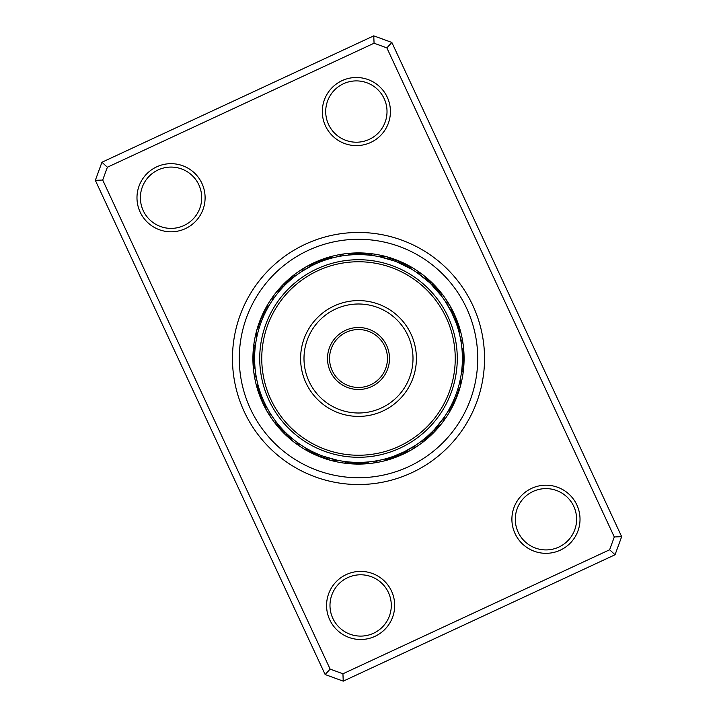 <?xml version="1.0" encoding="UTF-8"?>
<svg xmlns="http://www.w3.org/2000/svg" width="717" height="717" viewBox="0 0 717 717"><rect width="100%" height="100%" fill="white"/><g stroke="black" fill="none" stroke-linecap="round" stroke-linejoin="round"><path stroke-width="1.08" d="M346.275 574.559A34.066 34.066 0 0 1 391.518 591.086A34.066 34.066 0 0 1 375 636.329A34.066 34.066 0 0 1 329.748 619.811A34.066 34.066 0 0 1 346.275 574.559M373.566 633.245A30.661 30.661 0 0 0 388.435 592.52A30.661 30.661 0 0 0 347.709 577.642A30.661 30.661 0 0 0 332.84 618.368A30.661 30.661 0 0 0 373.566 633.245M156.682 166.846A34.066 34.066 0 0 1 201.925 183.373A34.066 34.066 0 0 1 185.407 228.624A34.066 34.066 0 0 1 140.156 212.098A34.066 34.066 0 0 1 156.682 166.846M183.964 225.532A30.661 30.661 0 0 0 198.842 184.807A30.661 30.661 0 0 0 158.116 169.938A30.661 30.661 0 0 0 143.248 210.664A30.661 30.661 0 0 0 183.964 225.532M342 80.671A34.066 34.066 0 0 1 387.252 97.189A34.066 34.066 0 0 1 370.725 142.441A34.066 34.066 0 0 1 325.482 125.914A34.066 34.066 0 0 1 342 80.671M369.291 139.358A30.661 30.661 0 0 0 384.16 98.632A30.661 30.661 0 0 0 343.434 83.755A30.661 30.661 0 0 0 328.565 124.48A30.661 30.661 0 0 0 369.291 139.358M531.593 488.376A34.066 34.066 0 0 1 576.844 504.902A34.066 34.066 0 0 1 560.318 550.154A34.066 34.066 0 0 1 515.075 533.627A34.066 34.066 0 0 1 531.593 488.376M558.884 547.062A30.661 30.661 0 0 0 573.752 506.336A30.661 30.661 0 0 0 533.036 491.468A30.661 30.661 0 0 0 518.158 532.193A30.661 30.661 0 0 0 558.884 547.062M305.352 244.219A126.031 126.031 0 0 1 472.781 305.352A126.031 126.031 0 0 1 411.648 472.781A126.031 126.031 0 0 1 244.219 411.648A126.031 126.031 0 0 1 305.352 244.219A126.031 126.031 0 0 1 472.781 305.352A126.031 126.031 0 0 1 411.648 472.781A126.031 126.031 0 0 1 244.219 411.648A126.031 126.031 0 0 1 305.352 244.219M101.948 162.248L373.754 35.85L391.849 42.455L621.666 536.657L615.052 554.752L343.246 681.15L325.151 674.545L95.334 180.343L101.948 162.248L107.38 167.231L102.701 180.03L330.134 669.113L342.932 673.783L609.62 549.769L614.299 536.97L386.866 47.887L374.068 43.217L107.38 167.231M374.068 43.217L373.754 35.85M391.849 42.455L386.866 47.887M621.666 536.657L614.299 536.97M615.052 554.752L609.62 549.769M102.701 180.03L95.334 180.343M343.246 681.15L342.932 673.783M330.134 669.113L325.151 674.545M313.974 262.754A105.596 105.596 0 0 0 262.754 403.026A105.596 105.596 0 0 0 403.026 454.246A105.596 105.596 0 0 0 454.246 313.974A105.596 105.596 0 0 0 313.974 262.754A105.596 105.596 0 0 1 454.246 313.974A105.596 105.596 0 0 1 403.026 454.246M269.341 305.164L269.628 304.689L269.341 305.164M267.755 307.916L268.033 307.423M264.833 313.544L265.084 313.042L264.833 313.544M263.506 316.421L263.739 315.91L263.506 316.421M262.27 319.343L262.485 318.823L262.27 319.343M261.113 322.3L261.311 321.772M256.561 338.469L256.668 337.913L256.561 338.469M296.533 275.104L296.022 275.489A10.217 10.217 -62.4 0 0 289.166 279.012M291.568 279.038L291.075 279.46A10.217 10.217 114.1 0 0 284.443 283.385M271.985 300.979L272.299 300.513L271.985 300.979M327.069 259.473L326.45 259.671A10.217 10.217 136.6 0 0 318.823 260.764M321.082 261.58L323.448 260.701A10.217 10.217 134.9 0 0 315.865 262.019M318.142 262.763L317.55 263.022A10.217 10.217 131.4 0 0 310.058 264.806M315.238 264.044L314.655 264.313A10.217 10.217 -50.4 0 0 307.217 266.321M301.05 271.94L311.796 265.693A10.217 10.217 0 0 0 301.588 271.582M372.123 255.503L373.019 255.628A10.217 10.217 -17.4 0 0 365.679 253.262M368.968 255.135L369.864 255.234A10.217 10.217 -19.1 0 0 362.47 253.092M365.813 254.867L366.71 254.929A10.217 10.217 159.1 0 0 359.244 253.02M362.641 254.687L363.546 254.732A10.217 10.217 157.4 0 0 356.026 253.047M359.477 254.607L360.373 254.625A10.217 10.217 -24.4 0 0 352.809 253.173M356.304 254.634L357.2 254.616A10.217 10.217 153.9 0 0 349.6 253.397M353.131 254.741L354.037 254.705A10.217 10.217 -27.9 0 0 346.392 253.719M349.968 254.956L350.864 254.885A10.217 10.217 0 0 0 339.177 256.417L337.994 256.65M390.496 257.986A10.217 10.217 176.4 0 1 397.057 262.028L411.28 269.009A10.217 10.217 5.1 0 0 405.41 264.026M392.244 260.235L391.097 259.85A10.217 10.217 0 0 0 379.714 256.794L394.099 260.898A10.217 10.217 -5.4 0 0 387.413 257.062M427.825 278.85A10.217 10.217 -161.1 0 1 431.042 284.129L441.511 296.022A10.217 10.217 27.6 0 0 437.988 289.166M427.278 280.634L426.364 279.836A10.217 10.217 0 0 0 417.025 272.657L428.739 281.942A10.217 10.217 17.1 0 0 424.034 275.848M451.844 312.881L451.307 311.796A10.217 10.217 0 0 0 445.418 301.588L451.844 312.881L456.299 323.448A10.217 10.217 -135.1 0 0 454.981 315.865M461.497 372.123L461.372 373.019A10.217 10.217 72.6 0 0 463.738 365.679M461.865 368.968L461.766 369.864A10.217 10.217 70.9 0 0 463.908 362.47M462.133 365.813L462.071 366.71A10.217 10.217 -110.9 0 0 463.98 359.244M462.313 362.641L462.268 363.546A10.217 10.217 -112.6 0 0 463.953 356.026M462.393 359.477L462.375 360.373A10.217 10.217 65.6 0 0 463.827 352.809M462.196 352.074L462.384 357.2A10.217 10.217 -116.1 0 0 463.603 349.6M462.115 350.864A10.217 10.217 0 0 0 460.583 339.177L461.13 342.359M455.662 399.557A10.217 10.217 -88.4 0 1 451.047 405.723L449.559 408.52A10.217 10.217 93.4 0 0 454.363 402.506M457.984 393.552A10.217 10.217 88.1 0 1 453.753 399.987L452.445 402.873A10.217 10.217 -90.1 0 0 456.872 396.573M456.765 392.244L457.15 391.097A10.217 10.217 0 0 0 460.206 379.714L459.498 382.869M432.557 433.615A10.217 10.217 -65.9 0 1 425.925 437.54L420.978 441.511A10.217 10.217 117.6 0 0 427.834 437.988M438.15 427.825A10.217 10.217 -71.1 0 1 432.871 431.042L428.309 435.443A10.217 10.217 -67.6 0 0 434.816 431.32M436.366 427.278L437.164 426.364A10.217 10.217 0 0 0 444.343 417.025L435.058 428.739A10.217 10.217 107.1 0 0 441.152 424.034M404.119 451.844L405.204 451.307A10.217 10.217 0 0 0 415.412 445.418L404.119 451.844L393.552 456.299A10.217 10.217 -45.1 0 0 401.135 454.981M344.877 461.497L343.981 461.372A10.217 10.217 162.6 0 0 351.321 463.738M348.032 461.865L347.136 461.766A10.217 10.217 160.9 0 0 354.53 463.908M349.654 462.017L350.29 462.071A10.217 10.217 -20.9 0 0 357.756 463.98M354.359 462.313L353.454 462.268A10.217 10.217 -22.6 0 0 360.974 463.953M357.523 462.393L356.627 462.375A10.217 10.217 155.6 0 0 364.191 463.827M360.696 462.366L359.8 462.384A10.217 10.217 -26.1 0 0 367.4 463.603M363.869 462.259L362.963 462.295A10.217 10.217 152.1 0 0 370.608 463.281M367.032 462.044L366.136 462.115A10.217 10.217 0 0 0 377.823 460.583L379.006 460.35M305.164 447.659L304.689 447.372L305.164 447.659M307.916 449.245L307.423 448.967L307.916 449.245M310.703 450.751L311.277 451.047A10.217 10.217 1.6 0 0 317.443 455.662M319.343 454.73L313.544 452.167M324.756 456.765L325.903 457.15A10.217 10.217 0 0 0 337.286 460.206L322.901 456.102A10.217 10.217 174.6 0 0 329.587 459.938M275.104 420.467L274.772 420.01L275.104 420.467M300.979 445.015L300.513 444.701L300.979 445.015M259.473 389.931L259.312 389.403L259.473 389.931M260.477 392.943L260.298 392.414L260.486 392.943M261.58 395.918L261.382 395.39M262.763 398.858L262.547 398.338L262.763 398.858M264.044 401.762L263.811 401.251L264.044 401.762M272.245 416.416L271.94 415.95L272.245 416.416M255.718 343.353L255.628 343.981A10.217 10.217 -107.4 0 0 253.262 351.321M255.306 346.49L255.234 347.136A10.217 10.217 -109.1 0 0 253.092 354.53M254.983 349.654L254.929 350.29A10.217 10.217 69.1 0 0 253.02 357.756M254.759 352.818L254.732 353.454A10.217 10.217 67.4 0 0 253.047 360.974M254.634 355.982L254.625 356.627A10.217 10.217 -114.4 0 0 253.173 364.191M254.84 365.491L254.669 362.004M254.804 364.926L254.885 366.136A10.217 10.217 0 0 0 256.417 377.823L256.543 378.451M333.71 257.609L333.163 257.744M321.61 261.382L320.481 261.813A10.217 10.217 -46.9 0 0 312.935 263.363M409.577 268.033L408.52 267.441A10.217 10.217 3.4 0 0 402.506 262.637M406.79 266.509L405.723 265.953A10.217 10.217 -178.4 0 0 399.557 261.338M403.958 265.084L402.873 264.555A10.217 10.217 179.9 0 0 396.573 260.128M401.09 263.739L399.987 263.247A10.217 10.217 -1.9 0 0 393.552 259.016M440.31 294.463L439.557 293.513A10.217 10.217 25.9 0 0 435.837 286.773M438.32 291.998L437.54 291.075A10.217 10.217 -155.9 0 0 433.615 284.443M436.25 289.587L435.443 288.691A10.217 10.217 -157.6 0 0 431.32 282.184M434.108 287.248L433.274 286.379A10.217 10.217 20.6 0 0 428.954 279.997M457.688 327.597L457.329 326.45A10.217 10.217 -133.4 0 0 456.236 318.823M455.618 321.61L455.187 320.481A10.217 10.217 43.1 0 0 453.637 312.935M454.453 318.662L453.978 317.55A10.217 10.217 -138.6 0 0 452.194 310.058M453.189 315.749L452.687 314.655A10.217 10.217 39.6 0 0 450.679 307.217M461.515 345.002A103.893 103.893 0 0 0 345.002 255.485A103.893 103.893 0 0 0 255.485 371.998A103.893 103.893 0 0 0 371.998 461.515A103.893 103.893 0 0 0 461.515 345.002M254.607 358.59L254.616 359.8A10.217 10.217 63.9 0 0 253.397 367.4M462.34 355.238L462.295 354.037A10.217 10.217 62.1 0 0 463.281 346.392M258.407 386.355L258.559 386.893M257.609 383.29L257.744 383.837M318.823 454.515L319.943 454.972A10.217 10.217 -3.6 0 0 326.504 459.014M315.91 453.261L317.013 453.753A10.217 10.217 178.1 0 0 323.448 457.984M401.251 453.189L402.345 452.687A10.217 10.217 129.6 0 0 409.783 450.679M398.338 454.453L399.45 453.978A10.217 10.217 -48.6 0 0 406.942 452.194M395.39 455.618L396.519 455.187A10.217 10.217 133.1 0 0 404.065 453.637M389.403 457.688L390.55 457.329A10.217 10.217 -43.4 0 0 398.177 456.236M429.752 434.108L430.621 433.274A10.217 10.217 110.6 0 0 437.003 428.954M422.537 440.31L423.487 439.557A10.217 10.217 115.9 0 0 430.227 435.837M455.689 395.228L456.102 394.099A10.217 10.217 84.6 0 0 459.938 387.413M454.515 398.177L454.972 397.057A10.217 10.217 -93.6 0 0 459.014 390.496M447.372 412.311L447.991 411.28A10.217 10.217 95.1 0 0 452.974 405.41M256.794 337.286A10.217 10.217 0 0 1 259.85 325.903M257.062 329.587A10.217 10.217 -95.4 0 1 260.898 322.901M257.986 326.504A10.217 10.217 86.4 0 1 262.028 319.943M259.016 323.448A10.217 10.217 -91.9 0 1 263.247 317.013M260.128 320.427A10.217 10.217 89.9 0 1 264.555 314.127M261.338 317.443A10.217 10.217 91.6 0 1 265.953 311.277M262.637 314.494A10.217 10.217 -86.6 0 1 267.441 308.48M264.026 311.59A10.217 10.217 -84.9 0 1 269.009 305.72M271.582 415.412A10.217 10.217 0 0 1 265.693 405.204M299.975 444.343A10.217 10.217 0 0 1 290.636 437.164M272.657 299.975A10.217 10.217 0 0 1 279.836 290.636M253.719 370.608A10.217 10.217 -117.9 0 1 254.705 362.963M266.321 409.783A10.217 10.217 -140.4 0 1 264.313 402.345M292.966 441.152A10.217 10.217 -162.9 0 1 288.261 435.058M275.848 292.966A10.217 10.217 -72.9 0 1 281.942 288.261M264.806 406.942A10.217 10.217 41.4 0 1 263.022 399.45M290.475 439.118A10.217 10.217 18.9 0 1 289.175 438.159M289.175 438.15A10.217 10.217 18.9 0 1 285.958 432.871M439.118 426.525A10.217 10.217 -71.1 0 1 438.159 427.825M426.525 277.882A10.217 10.217 -161.1 0 1 427.825 278.841M277.882 290.475A10.217 10.217 108.9 0 1 278.841 289.175M278.85 289.175A10.217 10.217 108.9 0 1 284.129 285.958M263.363 404.065A10.217 10.217 -136.9 0 1 261.813 396.519M288.046 437.003A10.217 10.217 -159.4 0 1 283.726 430.621M279.997 288.046A10.217 10.217 -69.4 0 1 286.379 283.726M262.019 401.135A10.217 10.217 44.9 0 1 260.701 393.552M285.68 434.816A10.217 10.217 22.4 0 1 281.557 428.309M320.427 456.872A10.217 10.217 -0.1 0 1 314.127 452.445M282.184 285.68A10.217 10.217 112.4 0 1 288.691 281.557M260.764 398.177A10.217 10.217 46.6 0 1 259.671 390.55M283.385 432.557A10.217 10.217 24.1 0 1 279.46 425.925M259.599 395.175A10.217 10.217 -131.6 0 1 258.738 387.521M281.163 430.227A10.217 10.217 -154.1 0 1 277.443 423.487M314.494 454.363A10.217 10.217 -176.6 0 1 308.48 449.559M395.175 457.401A10.217 10.217 138.4 0 1 387.521 458.262M457.401 321.825A10.217 10.217 48.4 0 1 458.262 329.479M321.825 259.599A10.217 10.217 -41.6 0 1 329.479 258.738M286.773 281.163A10.217 10.217 -64.1 0 1 293.513 277.443M258.523 392.136A10.217 10.217 -129.9 0 1 257.905 384.455M279.012 427.834A10.217 10.217 -152.4 0 1 275.489 420.978M311.59 452.974A10.217 10.217 -174.9 0 1 305.72 447.991M392.136 458.477A10.217 10.217 140.1 0 1 384.455 459.095M458.477 324.864A10.217 10.217 50.1 0 1 459.095 332.545M324.864 258.523A10.217 10.217 -39.9 0 1 332.545 257.905M335.242 338.003A31.001 31.001 0 0 1 378.997 335.242A31.001 31.001 0 0 1 381.758 378.997A31.001 31.001 0 0 1 338.003 381.758A31.001 31.001 0 0 1 335.242 338.003M380.225 377.644A28.958 28.958 0 0 0 377.644 336.775A28.958 28.958 0 0 0 336.775 339.356A28.958 28.958 0 0 0 339.356 380.225A28.958 28.958 0 0 0 380.225 377.644M285.922 294.535A96.741 96.741 0 0 0 294.535 431.078A96.741 96.741 0 0 0 431.078 422.465A96.741 96.741 0 0 0 422.465 285.922A96.741 96.741 0 0 0 285.922 294.535M432.611 423.81A98.785 98.785 0 0 1 293.19 432.611A98.785 98.785 0 0 1 284.389 293.19A98.785 98.785 0 0 1 423.81 284.389A98.785 98.785 0 0 1 432.611 423.81M315.059 320.212A57.907 57.907 0 0 1 396.788 315.059A57.907 57.907 0 0 1 401.941 396.788A57.907 57.907 0 0 1 320.212 401.941A57.907 57.907 0 0 1 315.059 320.212M399.387 394.538A54.501 54.501 0 0 0 394.538 317.613A54.501 54.501 0 0 0 317.613 322.462A54.501 54.501 0 0 0 322.462 399.387A54.501 54.501 0 0 0 399.387 394.538M408.771 466.606A119.219 119.219 0 0 1 250.394 408.771A119.219 119.219 0 0 1 308.229 250.394A119.219 119.219 0 0 1 466.606 308.229A119.219 119.219 0 0 1 408.771 466.606"/></g></svg>
